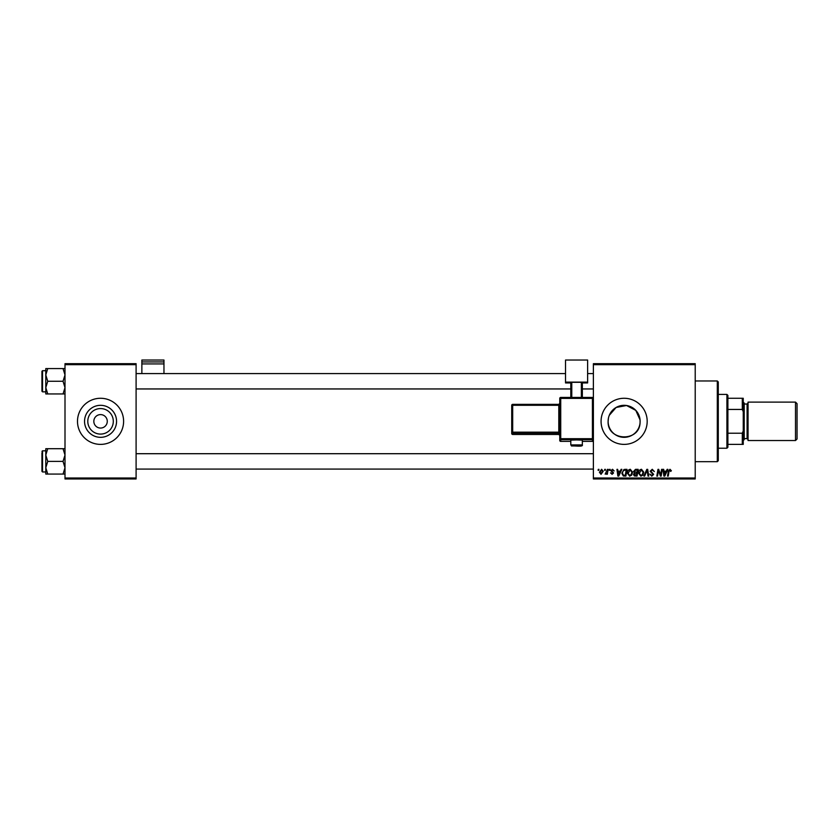<?xml version="1.0" encoding="UTF-8"?>
<svg xmlns="http://www.w3.org/2000/svg" width="839" height="839" viewBox="0 0 839 839"><rect width="100%" height="100%" fill="white"/><g stroke="black" fill="none" stroke-linecap="round" stroke-linejoin="round"><path stroke-width="1.26" d="M113.307 421.325A12.753 12.753 0 0 1 100.554 434.088A12.753 12.753 0 0 1 87.791 421.325A12.753 12.753 0 0 1 100.554 408.572A12.753 12.753 0 0 1 113.307 421.325M93.832 421.325A6.722 6.722 0 0 0 100.554 428.058A6.722 6.722 0 0 0 107.277 421.325A6.722 6.722 0 0 0 100.554 414.602A6.722 6.722 0 0 0 93.832 421.325M84.55 421.325A16.004 16.004 0 0 0 100.554 437.329A16.004 16.004 0 0 0 116.558 421.325A16.004 16.004 0 0 0 100.554 405.321A16.004 16.004 0 0 0 84.55 421.325M77.492 421.325A23.052 23.052 0 0 0 100.554 444.387A23.052 23.052 0 0 0 123.606 421.325A23.052 23.052 0 0 0 100.554 398.273A23.052 23.052 0 0 0 77.492 421.325M609.303 415.284L616.13 407.46L626.534 405.51L635.794 410.376L640.073 419.972L640.073 422.688C639.465 442.436 607.1 441.167 608.118 421.325L608.422 418.231M640.136 421.325A16.004 16.004 0 0 1 624.122 437.329A16.004 16.004 0 0 1 608.118 421.325A16.004 16.004 0 0 1 624.122 405.321A16.004 16.004 0 0 1 640.136 421.325M601.07 421.325A23.052 23.052 0 0 0 624.122 444.387A23.052 23.052 0 0 0 647.184 421.325A23.052 23.052 0 0 0 624.122 398.273A23.052 23.052 0 0 0 601.07 421.325M695.216 478.964L593.383 478.964L593.383 478.01L695.216 478.01L695.216 478.964M695.216 364.65L593.383 364.65L593.383 363.686L695.216 363.686L695.216 478.01M609.45 469.358L610.152 469.358L610.005 470.322L609.292 470.322L609.45 469.358M604.741 469.358L605.433 469.358L605.286 470.322L604.573 470.322L604.741 469.358M630.288 469.274L632.596 472.179L631.673 475.157L629.68 476.174L627.362 473.186C627.341 471.046 628.327 469.746 630.288 469.274M621.101 469.358L621.856 469.358L618.731 476.091L617.882 476.091L616.959 469.358L617.661 469.358L617.892 471.193L620.273 471.193L621.101 469.358M635.49 469.358L638.185 469.358L637.053 476.091L634.399 475.975L633.466 474.454L634.399 472.808L633.56 471.455L635.49 469.358M646.806 469.358L647.698 469.358L648.725 476.091L648.023 476.091L647.142 470.322L644.625 476.091L643.87 476.091L646.806 469.358M671.378 470.763L670.613 471.455L669.952 470.06L669.04 471.329L668.232 476.091L667.519 476.091L668.358 471.161L669.994 469.274L671.378 470.763M661.583 469.358L662.296 469.358L661.142 476.091L660.408 476.091L658.479 470.385L657.545 476.091L656.832 476.091L657.975 469.358L658.709 469.358L660.65 475.063L661.583 469.358M593.383 364.65L593.383 478.01M667.131 469.358L667.886 469.358L664.761 476.091L663.911 476.091L662.988 469.358L663.691 469.358L663.911 471.193L666.302 471.193L667.131 469.358M652.26 469.274L654.347 471.549L652.218 470.06L650.854 471.182L653.644 474.392L651.767 476.174L649.806 474.077L651.788 475.388L652.952 474.434L650.152 471.256L652.26 469.274M641.468 469.274L643.775 472.179L642.852 475.157L640.86 476.174L638.531 473.186C638.521 471.046 639.496 469.746 641.468 469.274M614.169 470.931L612.47 469.882L611.547 470.637L613.561 472.944L612.092 474.339L610.498 472.86L612.124 473.731L612.858 473.06L610.855 470.689L612.501 469.274L614.169 470.931M625.013 469.358L627.006 469.358L625.873 476.091L623.335 475.996L621.856 473.332L623.933 469.525L625.013 469.358M601.594 469.274L603.251 471.224L601.039 474.339L599.413 472.294L601.594 469.274M607.436 469.358L608.139 469.358L607.31 474.255L606.607 474.255L606.786 473.238L605.171 474.161L607.436 469.358M598.27 469.358L598.973 469.358L598.826 470.322L598.113 470.322L598.27 469.358M136.096 478.964L65.002 478.964L65.002 478.01L136.096 478.01L136.096 478.964M136.096 364.65L65.002 364.65L65.002 363.686L136.096 363.686L136.096 478.01M65.002 364.65L65.002 478.01M664.991 473.972L665.914 471.979L664.016 471.979L664.436 475.356L664.991 473.972M642.307 474.643L643.083 472.147L641.416 470.06L639.234 473.259L640.881 475.388L642.307 474.643M636.476 475.304L636.832 473.206L634.557 473.479L634.169 474.423L636.476 475.304M636.958 472.42L637.346 470.144L635.343 470.186L634.253 471.476L636.958 472.42M618.962 473.972L619.895 471.979L617.986 471.979L618.406 475.356L618.962 473.972M625.296 475.304L626.167 470.144L625.265 470.144C623.419 470.322 622.517 471.392 622.559 473.374L623.398 475.189L625.296 475.304M631.127 474.643L631.903 472.147L630.236 470.06L628.054 473.259L629.701 475.388L631.127 474.643M601.07 473.731L602.559 471.298L601.584 469.882L600.105 472.294L601.07 473.731M717.314 380.979L718.278 381.944L718.278 460.716L717.314 461.681L717.314 380.979L695.216 380.979M640.073 419.972L640.073 422.688M45.788 374.928L45.788 387.608L47.75 381.263L45.788 374.928L47.75 368.583L45.788 368.583L45.788 374.928M41.95 381.263L41.95 391.257L41.95 371.278L42.527 370.702L42.527 391.834L45.788 391.834M65.002 368.583L63.04 368.583L65.002 374.928L63.04 381.263L47.75 381.263M63.04 368.583L47.75 368.583M63.04 381.263L65.002 387.608L63.04 393.942L47.75 393.942L45.788 387.608L45.788 393.942L47.75 393.942M63.04 393.942L65.002 393.942M42.527 370.702L45.788 370.702L45.788 368.583M65.002 448.708L63.04 448.708L65.002 455.053L63.04 461.387L65.002 467.732L63.04 474.066L47.75 474.066L45.788 467.732L47.75 461.387L45.788 455.053L47.75 448.708L45.788 448.708L45.788 474.066L47.75 474.066M45.788 450.816L42.527 450.816L42.527 471.958L41.95 471.382L41.95 461.387L41.95 470.039M63.04 448.708L47.75 448.708M63.04 461.387L47.75 461.387M63.04 474.066L65.002 474.066M41.95 461.387L41.95 452.745M726.92 448.225L726.92 394.424L727.885 395.389L727.885 447.271L726.92 448.225L718.278 448.225M726.92 394.424L718.278 394.424M743.249 444.387L742.295 444.387L742.295 433.207L743.249 430.931L743.249 444.387M727.885 444.387L742.295 444.387M727.885 398.273L743.249 398.273L743.249 430.931M727.885 433.207L742.295 433.207M743.249 411.718L742.295 409.442L742.295 398.273M727.885 409.442L742.295 409.442M797.05 403.653L797.05 439.007L795.508 440.538L795.508 402.112L797.05 403.653M743.249 402.112L744.214 403.077L744.214 439.584L743.249 440.538M795.508 440.538L748.052 440.538L748.052 402.112L795.508 402.112M163.962 361.934L163.962 360.036L141.864 360.036L141.864 361.934L163.962 361.934L163.962 373.586M163.962 363.916L141.864 363.916L141.864 373.586M141.864 363.916L141.864 361.934M576.571 439.919L570.803 440.129L570.803 444.922L582.339 444.922L582.339 440.129L576.571 439.919M559.76 440.423L559.76 398.399L560.725 398.368L560.725 438.692L592.428 438.692L592.428 398.368L560.725 398.368L560.725 397.445L592.428 397.445L592.428 398.368L593.383 398.399L593.383 440.423A0.965 0.965 180 0 1 592.428 441.377L592.428 439.688L560.725 439.688L560.725 441.377L570.803 441.377L560.725 441.387A0.965 0.965 180 0 1 559.76 440.423A0.965 0.965 0 0 0 560.725 441.387L560.725 441.377M559.76 432.137L558.795 432.169L558.795 405.289L512.681 405.289L512.681 432.169L558.795 432.169L558.795 433.165A0.965 0.965 180 0 1 559.76 434.13L559.76 435.42A0.965 0.965 180 0 0 558.795 434.455L558.795 433.165L512.681 433.165L512.681 434.455L558.795 434.455L559.76 435.42M587.625 382.112L565.528 382.112L565.528 360.036L587.625 360.036L587.625 382.93L582.339 382.93M570.803 382.93L565.528 382.93L565.528 382.112M570.803 397.445L570.803 382.353L571.768 382.322L571.768 397.445M581.375 397.445L581.375 382.322L571.768 382.322M581.375 382.322L582.339 382.353L582.339 397.445M511.727 433.501A0.965 0.965 0 0 0 512.681 434.455L512.681 434.455A0.965 0.965 -0 0 1 511.727 433.501L511.727 405.321L512.681 405.289L512.681 404.367L558.795 404.367L558.795 405.289L559.76 405.258M744.214 438.619L747.098 438.619L747.098 404.031L748.052 403.077M592.428 441.387L582.339 441.387L592.428 441.377A0.965 0.965 0 0 0 593.383 440.423M511.727 432.211A0.965 0.965 -0 0 0 512.681 433.165L512.681 432.169L511.727 432.211M512.681 404.367A0.965 0.965 -0 0 0 511.727 405.321A0.965 0.965 0 0 1 512.681 404.367L558.795 404.367L559.76 403.402A0.965 0.965 180 0 1 558.795 404.367M559.76 438.724A0.965 0.965 -0 0 0 560.725 439.688L560.725 438.692L559.76 438.724M592.428 439.688A0.965 0.965 0 0 0 593.383 438.724L592.428 438.692L592.428 439.688M560.725 397.445A0.965 0.965 0 0 0 559.76 398.399A0.965 0.965 0 0 1 560.725 397.445L592.428 397.445A0.965 0.965 180 0 1 593.383 398.399A0.965 0.965 0 0 0 592.428 397.445M717.314 461.681L695.216 461.681M42.527 391.834L41.95 391.257M593.383 373.586L587.625 373.586M565.528 373.586L136.096 373.586M593.383 388.95L582.339 388.95M570.803 388.95L136.096 388.95M136.096 469.074L593.383 469.074M136.096 453.7L593.383 453.7M42.527 471.958L45.788 471.958M42.527 450.816L41.95 451.392M747.098 438.619L748.052 439.584M744.214 404.031L747.098 404.031M570.803 444.922C572.576 446.642 569.125 445.635 576.571 446.054C580.924 446.358 582.853 445.981 582.339 444.922M512.681 434.455L558.795 434.455"/></g></svg>
